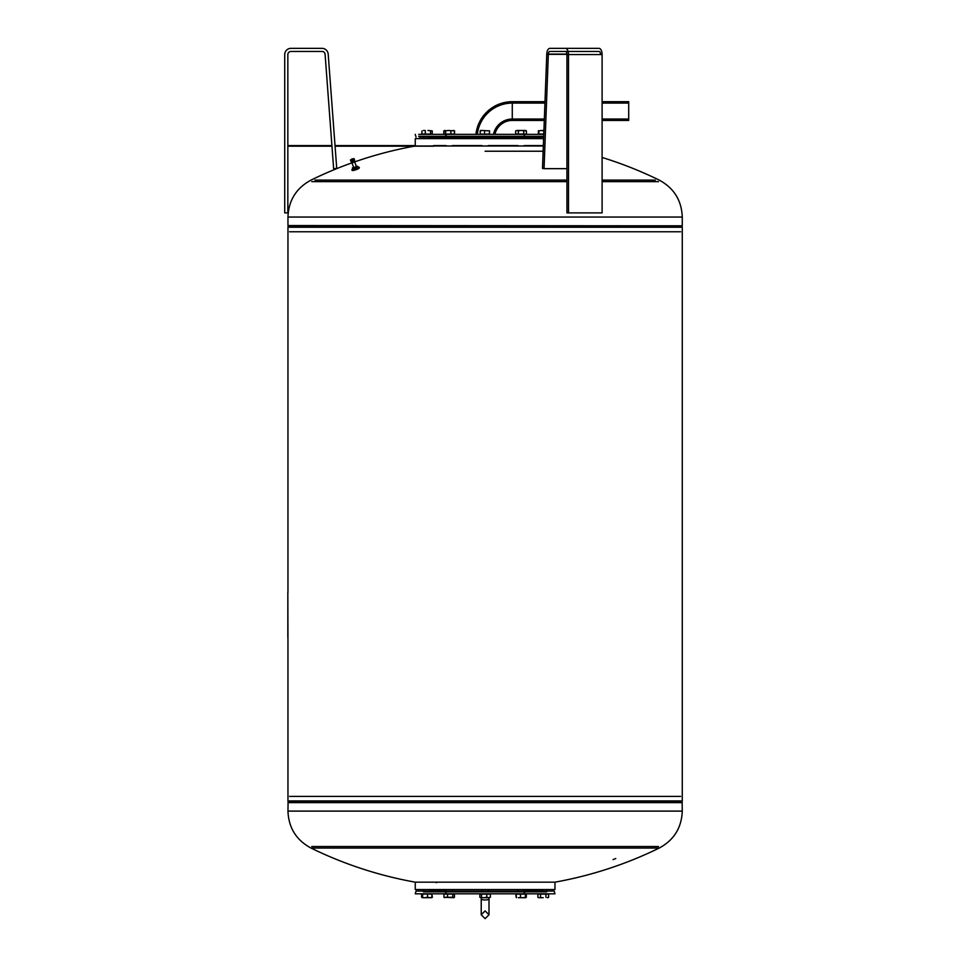 <?xml version="1.0" encoding="UTF-8"?>
<svg xmlns="http://www.w3.org/2000/svg" width="967" height="967" viewBox="0 0 967 967"><rect width="100%" height="100%" fill="white"/><g stroke="black" fill="none" stroke-linecap="round" stroke-linejoin="round"><path stroke-width="1.45" d="M287.84 54.563L287.84 212.897L284.733 212.897L284.733 54.563A6.213 6.213 0 0 1 290.946 48.35L321.987 48.35A6.213 6.213 0 0 1 328.188 54.092L336.734 168.427L333.639 168.657L325.093 54.333A3.106 3.106 0 0 0 321.987 51.456L290.946 51.456A3.106 3.106 0 0 0 287.84 54.563M481.228 898.947L481.228 914.77L485.12 910.89L489 914.77L489 898.947L489 914.77L485.12 918.65L481.228 914.77L481.228 898.947A3.88 1.003 -0 0 0 485.12 899.951A3.88 1.003 -0 0 0 489 898.947L489 897.69M544.989 101.692L512.28 101.692A36.541 36.541 0 0 0 475.945 134.353M544.288 120.44L512.28 120.44A17.793 17.793 0 0 0 494.911 134.353M477.347 134.353A35.138 35.138 0 0 1 512.28 103.094L544.941 103.094M493.484 134.353A19.195 19.195 0 0 1 512.28 119.038L544.348 119.038M602.103 101.692L628.707 101.692L628.707 120.44L602.103 120.44M602.103 119.038L628.707 119.038M602.103 103.094L628.707 103.094M516.197 897.436L515.786 894.124L526.302 894.124L526.302 897.279L525.468 897.69L526.302 897.279M453.547 893.81L452.786 894.124L452.786 897.279L453.837 897.69L443.926 897.279L452.786 897.279M423.872 889.543L423.872 891.091L423.872 889.543M422.567 897.436L421.6 897.279L421.6 894.124L422.615 893.81L431.898 894.124L431.898 897.279L429.723 897.69L431.608 897.69M453.547 134.353L450.537 134.038M540.142 889.543L540.142 891.091M546.355 889.543L546.355 891.091M538.885 894.124L547.612 893.81M540.142 137.846L427.946 137.846L540.142 137.846M430.085 890.317L446.077 890.317L430.085 890.317M542.838 890.317L523.558 890.317M524.15 890.317L542.451 890.317M488.601 891.091L481.626 891.091M423.486 891.876L546.742 891.876M539.755 891.876L524.537 891.876M554.2 891.091L416.028 891.091L415.254 893.81L554.973 893.81L554.2 891.091L546.742 891.091M314.94 848.059L311.011 848.059A396.011 396.011 0 0 0 415.254 882.17L415.254 889.543L554.973 889.543L554.973 882.17A396.011 396.011 0 0 0 659.216 848.059L655.288 848.059M290.463 802.368L485.12 802.368L288.081 802.344L289.169 801.256L681.058 801.256L682.146 802.344L485.12 802.344L679.765 802.368M615.761 858.527L613.042 859.627L615.761 858.527M311.761 846.524L658.467 846.524M288.081 802.344L287.961 811.108C288.613 827.812 296.301 840.13 311.011 848.059L659.216 848.059C673.926 840.13 681.614 827.812 682.267 811.108L682.146 802.344M680.913 801.075L289.326 801.075M289.604 796.397L680.623 796.397M680.913 227.088L289.326 227.088M679.765 225.794L288.081 225.819L289.121 226.87L682.267 226.87L681.106 226.87L682.146 225.819L290.463 225.794M289.169 801.256L681.058 801.256M543.333 145.993L415.254 145.993L415.254 138.619L543.611 138.619M658.467 181.639L602.103 181.639M566.94 181.639L311.761 181.639M655.288 180.104L602.103 180.104M566.94 180.104L314.94 180.104M682.146 225.819L287.961 225.553L287.961 217.055L682.267 217.055C681.614 200.35 673.926 188.045 659.216 180.104A396.011 396.011 0 0 0 602.103 157.464M682.267 225.553L682.267 217.055M289.121 226.87L681.106 226.87M680.623 231.766L289.604 231.766M525.407 134.353L516.68 134.038M524.15 138.619L524.15 134.353M517.937 138.619L517.937 137.072M489.532 130.726L489.459 134.038L489.459 130.883L482.376 130.472L489.459 130.883M431.342 134.353L422.615 134.038M444.82 134.038L443.805 134.038L443.805 130.883L445.146 130.472M538.885 134.038L538.837 130.726M423.449 894.124L431.342 893.81M480.744 894.124L489.483 893.81M480.684 897.69L484.141 897.69L480.684 897.69M486.776 897.279L488.577 897.69L484.141 897.69L486.776 897.279L486.776 894.124L490.378 894.124L490.378 897.279L488.577 897.69L490.378 897.279M486.776 894.124L479.85 894.124L479.85 897.279M481.518 894.124L481.518 897.279M480.744 893.81L486.461 893.81M422.071 894.124L422.325 897.69L425.081 897.69L422.301 897.678M427.547 897.279L429.723 897.69L425.081 897.69L427.547 897.279L427.547 894.124M422.627 894.124L422.627 897.279M543.901 130.859L541.351 130.472L543.913 130.472M538.897 130.883L541.351 130.472L538.897 130.883L538.897 134.038L543.78 134.038L539.719 134.038M543.805 133.337L543.805 130.883M445.582 130.883L448.217 130.472L445.582 130.883L445.582 134.038L454.563 134.038L454.563 130.883L453.221 130.472M423.522 130.472L425.081 130.472M432.237 130.883L427.946 130.472L432.237 130.883L432.237 134.038L421.721 134.038L422.071 130.883M430.581 134.038L430.581 130.883M425.323 134.038L425.323 130.883M489.483 134.353L480.2 134.038L480.2 130.883L482.376 130.472L480.43 130.485M484.552 134.038L484.552 130.883M488.649 134.038L480.744 134.353M525.081 130.472L521.044 130.472L526.423 130.883L526.423 134.038L523.727 134.038L523.727 130.883M518.348 130.883L517.007 130.472L521.044 130.472L518.348 130.883L518.348 134.038L515.665 134.038L515.665 130.883L517.007 130.472M523.727 134.038L518.348 134.038M415.254 882.17L554.973 882.17M287.84 637.471L287.84 592.457L287.961 637.471M287.961 592.457L287.961 591.683L287.84 592.457M445.69 891.876L430.472 891.876M543.696 136.299L418.675 136.299M543.672 137.072L419.412 137.072M543.768 134.353L418.675 134.353M543.249 897.69L538.595 897.69L543.249 897.69M538.595 897.69L537.87 897.279L537.87 894.124L548.627 894.124L548.627 897.279L547.286 897.69M545.932 894.124L545.932 897.279M540.553 894.124L540.553 897.279M537.87 897.279L539.211 897.69M448.217 130.472L454.442 130.883L448.217 130.472M443.926 134.038L443.926 130.883L444.76 130.472L443.926 130.883M450.852 134.038L450.852 130.883M454.442 134.038L454.442 130.883L453.62 130.472M538.401 130.726L538.329 134.038M421.6 897.279L422.942 897.69M431.898 894.124L432.358 897.279L431.016 897.69M444.82 894.124L447.842 894.124M444.76 897.69L443.926 897.279L443.926 894.124L454.442 894.124L454.442 897.279L453.62 897.69L454.442 897.279M447.528 894.124L447.528 897.279M516.68 894.124L524.573 894.124M518.3 897.69L522.942 897.69L518.3 897.69M525.951 894.124L525.697 897.69L522.942 897.69L525.456 897.436M525.407 893.81L525.395 897.279M520.476 894.124L520.476 897.279M516.124 894.124L516.414 897.69M351.468 159.301L352.314 158.951M350.501 159.93L351.057 161.38M350.61 160.135L351.432 161.368M350.997 160.123L351.795 161.308M351.529 160.014L352 161.259L351.359 160.063M351.746 159.966L352.206 161.211L351.565 160.014M351.964 159.893L352.435 161.138L351.783 159.954M353.704 167.666L351.903 162.698L354.647 161.731L356.376 166.723M353.692 167.738L356.436 166.771M353.632 167.593L356.339 166.626M359.216 167.315A3.88 0.737 -19.4 0 0 355.288 167.944A3.88 0.737 -19.4 0 0 351.903 169.914A3.88 0.737 -19.4 0 0 351.903 169.926A3.88 0.737 -19.4 0 0 355.844 169.298A3.88 0.737 -19.4 0 0 359.228 167.327A3.88 0.737 -19.4 0 0 359.216 167.315M359.373 167.75A3.88 0.737 -19.4 0 0 355.433 168.379A3.88 0.737 -19.4 0 0 352.061 170.349A3.88 0.737 -19.4 0 0 352.061 170.361A3.88 0.737 -19.4 0 0 355.989 169.733A3.88 0.737 -19.4 0 0 359.373 167.762A3.88 0.737 -19.4 0 0 359.373 167.75L359.228 167.327M352.326 168.028L353.789 169.672L356.509 168.85L358.261 167.811L357.754 166.384L353.293 168.246L352.326 168.028L353.535 167.315M357.294 167.593L354.587 168.415M356.243 168.113L357.101 168.089L356.4 168.536M353.789 169.672L353.293 168.246M356.509 168.85L356.001 167.424M356.799 166.167L357.754 166.384M354.031 158.673L354.551 160.038L354.079 158.697L352.834 158.854M353.729 158.636L354.188 159.942M353.741 158.685L354.164 159.869M353.958 158.648L354.405 159.942M353.97 158.685L354.393 159.869M354.055 158.697L354.466 159.893M354.055 158.854L354.502 160.147M354.079 158.89L354.442 160.28L350.948 161.296M354.442 160.22L353.886 158.999L354.345 160.292M353.886 158.999L354.49 160.087M353.922 159.035L354.224 160.377M353.777 159.084L354.091 160.462M353.463 159.253L354.079 160.389M353.281 159.35L353.922 160.546M353.088 159.434L353.741 160.643M353.124 159.47L353.547 160.727M353.33 160.824L352.653 159.615L353.112 160.909M352.653 159.615L353.511 160.667M352.689 159.652L353.112 160.836M352.882 160.993L352.653 159.664M352.665 161.066L352.423 159.748M352.193 159.821L352.435 161.138M351.746 159.918L352.206 161.211M351.541 159.966L352 161.259M351.142 160.051L351.601 161.344M350.828 160.087L351.287 161.38M350.695 160.087L351.154 161.392M350.525 160.063L350.985 161.356M354.091 158.709L350.453 160.014L351.178 161.489L353.402 160.377M350.501 159.881L350.961 161.175M350.574 159.809L351.021 161.102M350.997 161.03L350.574 159.845M350.658 159.736L351.118 161.03M351.13 160.933L350.67 159.773M565.393 51.456L599.008 51.456A3.106 1.547 90 0 1 600.555 54.563L566.94 54.563A3.106 1.547 -90 0 0 565.393 51.456L549.872 51.456A3.106 1.547 -90 0 0 548.325 54.333L544.046 168.657L542.499 168.427L546.778 54.092A6.213 3.106 90 0 1 549.872 48.35L565.393 48.35A6.213 3.106 90 0 1 568.499 54.563L568.499 212.897L566.94 212.897L566.94 54.563M568.499 212.897L602.103 212.897L602.103 54.563A6.213 3.106 -90 0 0 599.008 48.35L565.393 48.35M566.94 168.657L544.046 168.657M512.28 120.44L512.28 101.692M291.067 801.002L679.16 801.002M287.961 811.108L682.267 811.108M287.961 802.622L682.267 802.622M289.363 800.906L680.865 800.906M679.16 227.16L291.067 227.16M680.865 227.257L289.363 227.257M352.326 158.963L351.468 159.41L352.326 158.963M351.565 159.446L352.882 158.987M353.342 160.208L354.442 160.28L354.877 161.646L351.625 162.637M352.532 160.655L351.19 161.392M354.829 161.501L353.015 162.625L354.853 161.682M351.722 162.686L353.015 162.625L351.613 162.722L351.178 161.441M352.556 158.866L350.513 159.918M352.617 161.018L351.976 161.199M351.952 161.199L351.021 161.32M351.045 161.271L352.472 160.486M566.94 54.333L548.325 54.333M566.928 54.092L546.778 54.092M602.103 54.563L568.499 54.563M524.15 893.81L524.15 889.543M452.29 891.091L452.29 889.543M452.29 137.072L452.29 138.619M485.12 151.227L543.14 151.227L485.12 151.227M445.69 134.353L445.69 137.072M524.537 134.353L524.537 137.072M524.537 893.81L524.537 891.091M445.69 893.81L445.69 891.091M287.961 801.256L287.961 638.256M287.961 591.683L287.961 226.87M488.214 137.072L488.214 138.619M430.085 137.072L430.085 138.619M540.142 137.072L540.142 138.619M430.085 891.091L430.085 889.543M488.214 891.091L488.214 889.543M482.013 891.091L482.013 889.543M431.633 897.69L432.358 897.279M453.837 130.472L454.563 130.883M423.872 137.072L423.872 138.619L423.872 137.072M482.013 137.072L482.013 138.619M525.697 130.472L526.423 130.883M351.952 162.843A396.011 396.011 0 0 0 311.011 180.104C296.301 188.045 288.613 200.35 287.961 217.055M415.254 145.993A396.011 396.011 0 0 0 354.72 161.876M682.267 801.256L682.267 226.87M416.028 137.072L415.254 134.353M433.494 146.186L335.078 146.186L433.494 146.186M331.959 146.186L287.84 146.186L331.959 146.186M547.902 897.69L548.627 897.279M446.077 134.353L446.077 138.619M446.077 893.81L446.077 889.543M517.937 891.091L517.937 889.543M352.242 158.83L351.456 159.531L353.015 158.987L352.242 158.83M350.453 160.026L350.876 161.235M436.008 882.557L436.903 882.557M433.567 145.606L446.113 145.606L433.567 145.606M452.254 145.606L482.037 145.606L452.254 145.606M488.19 145.606L517.974 145.606L488.19 145.606M524.114 145.606L543.345 145.606L524.114 145.606M415.254 145.606L335.029 145.606L415.254 145.606M331.923 145.606L287.84 145.606L331.923 145.606"/></g></svg>
